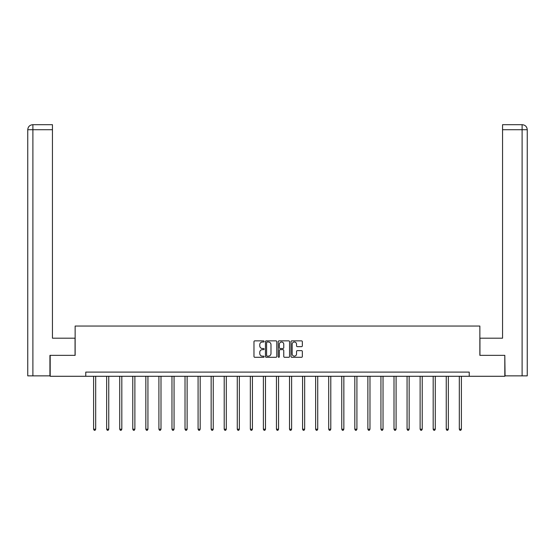 <?xml version="1.0" encoding="UTF-8"?>
<svg xmlns="http://www.w3.org/2000/svg" width="555" height="555" viewBox="0 0 555 555"><rect width="100%" height="100%" fill="white"/><g stroke="black" fill="none" stroke-linecap="round" stroke-linejoin="round"><path stroke-width="0.83" d="M264.104 341.436A0.576 0.576 0 0 0 263.528 340.86L254.8 340.86A0.819 0.819 0 0 0 253.975 341.679L253.975 356.47A0.819 0.819 0 0 0 254.8 357.295L263.528 357.295A0.576 0.576 0 0 0 264.104 356.719A0.576 0.576 0 0 0 263.528 356.144L262.397 356.144A2.629 2.629 0 0 1 259.768 353.514L259.768 352.279A2.629 2.629 0 0 1 262.397 349.65L263.528 349.65A0.576 0.576 0 0 0 264.104 349.074A0.576 0.576 0 0 0 263.528 348.498L262.397 348.498A2.629 2.629 0 0 1 259.768 345.869L259.768 344.641A2.629 2.629 0 0 1 262.397 342.012L263.528 342.012A0.576 0.576 0 0 0 264.104 341.436M301.518 346.653A0.819 0.819 0 0 0 302.336 345.827L302.336 341.679A0.819 0.819 0 0 0 301.518 340.86L291.819 340.86A0.819 0.819 0 0 0 291 341.679L291 356.47A0.819 0.819 0 0 0 291.819 357.295L301.518 357.295A0.819 0.819 0 0 0 302.336 356.47L302.336 351.461A0.819 0.819 0 0 0 301.518 350.635L297.369 350.635A0.819 0.819 0 0 0 296.543 351.461L296.543 353.944A2.199 2.199 0 0 1 294.344 356.144A2.199 2.199 0 0 1 292.152 353.944L292.152 344.204A2.199 2.199 0 0 1 294.344 342.012A2.199 2.199 0 0 1 296.543 344.204L296.543 345.827A0.819 0.819 0 0 0 297.369 346.653L301.518 346.653M52.447 124.695L32.78 124.695L52.447 124.695L52.447 129.717L32.898 129.717L32.898 375.867L49.936 375.867L49.936 355.353L75.14 355.353L75.14 326.049L479.86 326.049L479.86 355.353L504.814 355.353L504.814 376.283L469.232 376.283L469.232 372.1L85.768 372.1L85.768 376.283L469.232 376.283M50.186 355.353L50.186 376.283L85.768 376.283M276.778 341.679A0.819 0.819 0 0 0 275.96 340.86L266.261 340.86A0.819 0.819 0 0 0 265.443 341.679L265.443 356.47A0.819 0.819 0 0 0 266.261 357.295L275.96 357.295A0.819 0.819 0 0 0 276.778 356.47L276.778 341.679M279.04 340.86L288.739 340.86A0.819 0.819 0 0 1 289.557 341.679L289.557 356.47A0.819 0.819 0 0 1 288.739 357.295L284.59 357.295A0.819 0.819 0 0 1 283.765 356.47L283.765 350.476A0.819 0.819 0 0 0 282.946 349.65L280.192 349.65A0.819 0.819 0 0 0 279.366 350.476L279.366 356.719A0.576 0.576 0 0 1 278.797 357.295A0.576 0.576 0 0 1 278.221 356.719L278.221 341.679A0.819 0.819 0 0 1 279.04 340.86M267.163 342.012A0.576 0.576 0 0 0 266.587 342.581L266.587 355.568A0.576 0.576 0 0 0 267.163 356.144L268.356 356.144A2.629 2.629 0 0 0 270.986 353.514L270.986 344.641A2.629 2.629 0 0 0 268.356 342.012L267.163 342.012M283.765 344.246A2.199 2.199 0 0 0 281.565 342.046A2.199 2.199 0 0 0 279.366 344.246L279.366 347.68A0.819 0.819 0 0 0 280.192 348.498L282.946 348.498A0.819 0.819 0 0 0 283.765 347.68L283.765 344.246M93.601 376.283L93.601 429.216L95.689 429.216L95.689 376.283M95.689 429.216L95.065 430.305L94.225 430.305L93.601 429.216M75.057 355.353L75.057 338.189L52.447 338.189L52.447 129.717M32.898 375.867L27.75 375.867L27.75 129.717C28.048 126.665 29.72 124.993 32.766 124.695L32.78 124.695C29.72 124.993 28.041 126.672 27.75 129.717L27.75 325.632M32.898 124.695L34.028 124.695L32.898 124.695L32.898 129.717L27.75 129.717M479.943 355.353L479.943 338.189L502.552 338.189L502.552 124.695L522.22 124.695L502.552 124.695M527.25 375.867L527.25 325.632L527.25 375.867L505.064 375.867L504.814 355.353M522.102 124.695L520.972 124.695L522.102 124.695L522.102 129.717L502.552 129.717M522.102 375.867L522.102 129.717L527.25 129.717L527.25 325.632L527.25 129.717C526.952 126.665 525.28 124.993 522.234 124.695M106.657 376.283L106.657 429.216L108.752 429.216L108.752 376.283M108.752 429.216L108.128 430.305L107.288 430.305L106.657 429.216M119.72 376.283L119.72 429.216L121.816 429.216L121.816 376.283M121.816 429.216L121.184 430.305L120.352 430.305L119.72 429.216M132.784 376.283L132.784 429.216L134.879 429.216L134.879 376.283M134.879 429.216L134.248 430.305L133.408 430.305L132.784 429.216M145.84 376.283L145.84 429.216L147.935 429.216L147.935 376.283M147.935 429.216L147.311 430.305L146.471 430.305L145.84 429.216M158.903 376.283L158.903 429.216L160.999 429.216L160.999 376.283M160.999 429.216L160.367 430.305L159.535 430.305L158.903 429.216M171.967 376.283L171.967 429.216L174.062 429.216L174.062 376.283M174.062 429.216L173.431 430.305L172.591 430.305L171.967 429.216M185.023 376.283L185.023 429.216L187.118 429.216L187.118 376.283M187.118 429.216L186.494 430.305L185.654 430.305L185.023 429.216M198.086 376.283L198.086 429.216L200.182 429.216L200.182 376.283M200.182 429.216L199.55 430.305L198.718 430.305L198.086 429.216M211.15 376.283L211.15 429.216L213.245 429.216L213.245 376.283M213.245 429.216L212.614 430.305L211.774 430.305L211.15 429.216M224.206 376.283L224.206 429.216L226.301 429.216L226.301 376.283M226.301 429.216L225.677 430.305L224.837 430.305L224.206 429.216M237.269 376.283L237.269 429.216L239.365 429.216L239.365 376.283M239.365 429.216L238.733 430.305L237.901 430.305L237.269 429.216M250.333 376.283L250.333 429.216L252.428 429.216L252.428 376.283M252.428 429.216L251.797 430.305L250.957 430.305L250.333 429.216M263.389 376.283L263.389 429.216L265.484 429.216L265.484 376.283M265.484 429.216L264.86 430.305L264.02 430.305L263.389 429.216M276.452 376.283L276.452 429.216L278.548 429.216L278.548 376.283M278.548 429.216L277.916 430.305L277.084 430.305L276.452 429.216M289.516 376.283L289.516 429.216L291.611 429.216L291.611 376.283M291.611 429.216L290.98 430.305L290.14 430.305L289.516 429.216M302.572 376.283L302.572 429.216L304.667 429.216L304.667 376.283M304.667 429.216L304.043 430.305L303.203 430.305L302.572 429.216M315.635 376.283L315.635 429.216L317.731 429.216L317.731 376.283M317.731 429.216L317.099 430.305L316.267 430.305L315.635 429.216M328.699 376.283L328.699 429.216L330.794 429.216L330.794 376.283M330.794 429.216L330.163 430.305L329.323 430.305L328.699 429.216M341.755 376.283L341.755 429.216L343.85 429.216L343.85 376.283M343.85 429.216L343.226 430.305L342.386 430.305L341.755 429.216M354.818 376.283L354.818 429.216L356.914 429.216L356.914 376.283M356.914 429.216L356.282 430.305L355.45 430.305L354.818 429.216M367.882 376.283L367.882 429.216L369.977 429.216L369.977 376.283M369.977 429.216L369.346 430.305L368.506 430.305L367.882 429.216M380.938 376.283L380.938 429.216L383.033 429.216L383.033 376.283M383.033 429.216L382.409 430.305L381.569 430.305L380.938 429.216M394.001 376.283L394.001 429.216L396.097 429.216L396.097 376.283M396.097 429.216L395.465 430.305L394.633 430.305L394.001 429.216M407.065 376.283L407.065 429.216L409.16 429.216L409.16 376.283M409.16 429.216L408.529 430.305L407.689 430.305L407.065 429.216M420.121 376.283L420.121 429.216L422.216 429.216L422.216 376.283M422.216 429.216L421.592 430.305L420.752 430.305L420.121 429.216M433.184 376.283L433.184 429.216L435.28 429.216L435.28 376.283M435.28 429.216L434.648 430.305L433.816 430.305L433.184 429.216M446.248 376.283L446.248 429.216L448.343 429.216L448.343 376.283M448.343 429.216L447.712 430.305L446.872 430.305L446.248 429.216M459.311 376.283L459.311 429.216L461.399 429.216L461.399 376.283M461.399 429.216L460.775 430.305L459.935 430.305L459.311 429.216"/></g></svg>
